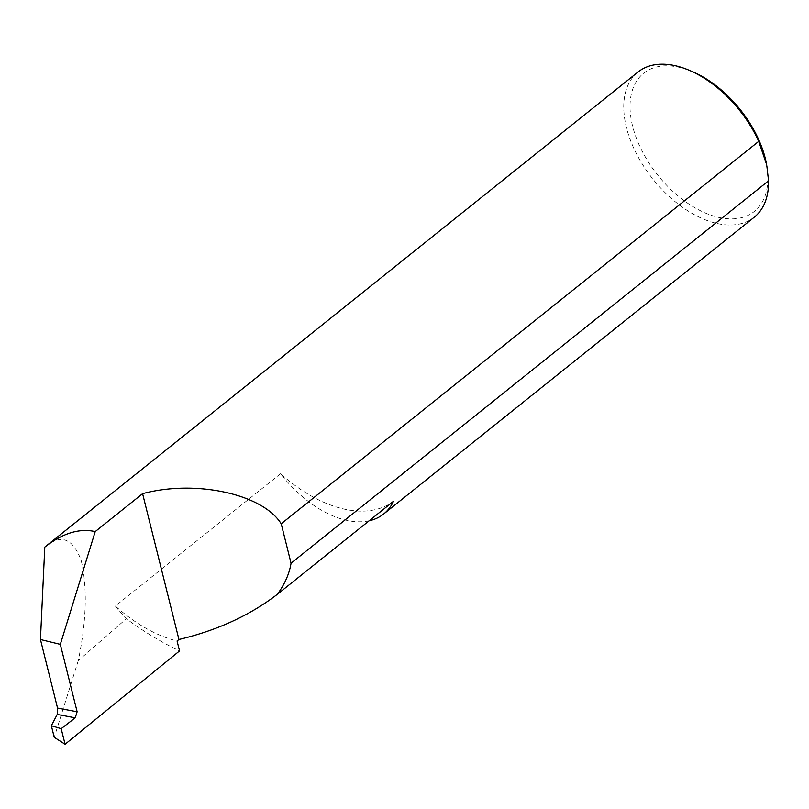<?xml version="1.0" encoding="UTF-8"?>
<svg xmlns="http://www.w3.org/2000/svg" width="809" height="809" viewBox="0 0 809 809"><rect width="100%" height="100%" fill="white"/><g stroke="black" fill="none" stroke-linecap="round" stroke-linejoin="round"><path stroke-width="0.61" stroke-dasharray="4.04 3.03" d="M369.126 520.794A92.995 55.315 51.3 0 1 345.13 519.975A92.995 55.315 51.3 0 1 280.581 473.7A125.719 74.782 -128.7 0 0 342.308 508.659A125.719 74.782 -128.7 0 0 393.487 501.287M280.581 473.7L115.343 606.032A125.719 74.782 -128.7 0 0 177.08 640.991M766.598 164.47A88.525 52.656 51.3 0 1 717.603 217.156A88.525 52.656 51.3 0 1 632.598 126.143A88.525 52.656 51.3 0 1 680.308 67.551A88.525 52.656 51.3 0 1 692.15 71.516M638.028 72.011A92.995 55.315 -128.7 0 0 636.521 153.862A92.995 55.315 -128.7 0 0 715.753 223.173A92.995 55.315 -128.7 0 0 754.281 217.176M115.343 606.032A92.995 55.315 -128.7 0 0 126.305 618.774A262.834 156.339 -128.7 0 0 179.547 650.921M44.788 547.117C60.705 533.606 72.84 538.076 81.193 560.526C87.463 587.597 86.482 620.948 78.281 660.599L126.305 618.774M78.281 660.599L54.243 737.323"/><path stroke-width="1.21" d="M51.351 725.724L61.181 728.676L75.217 717.826L57.206 714.448L51.351 725.724L54.243 737.323L65.074 744.27L179.547 650.921L177.08 640.991L178.941 639.494C217.176 630.413 249.981 615.336 277.376 594.281L393.487 501.287A92.995 55.315 51.3 0 1 383.668 513.988A92.995 55.315 51.3 0 1 369.126 520.794M689.005 70.191L692.15 71.516A88.525 52.656 51.3 0 1 766.598 164.47L758.721 141.363A92.995 55.315 -128.7 0 0 689.005 70.191A92.995 55.315 -128.7 0 0 676.567 66.025A92.995 55.315 -128.7 0 0 638.028 72.011L44.788 547.117L40.45 639.525L57.55 708.087L77.128 711.768L75.217 717.826M383.668 513.988L754.281 217.176A92.995 55.315 -128.7 0 0 768.55 180.801L766.831 165.815M57.206 714.448L57.55 708.087M77.128 711.768L60.321 644.379L95.209 531.604L142.586 493.662C195.647 479.413 262.642 493.955 281.208 523.777L758.721 141.363M95.209 531.604C79.403 528.034 62.596 533.202 44.788 547.117M768.55 180.801L291.048 563.206C289.359 573.723 284.798 584.078 277.376 594.281M60.321 644.379L40.45 639.525M65.074 744.27L61.181 728.676M142.586 493.662L178.941 639.494M291.048 563.206L281.208 523.777"/></g></svg>
